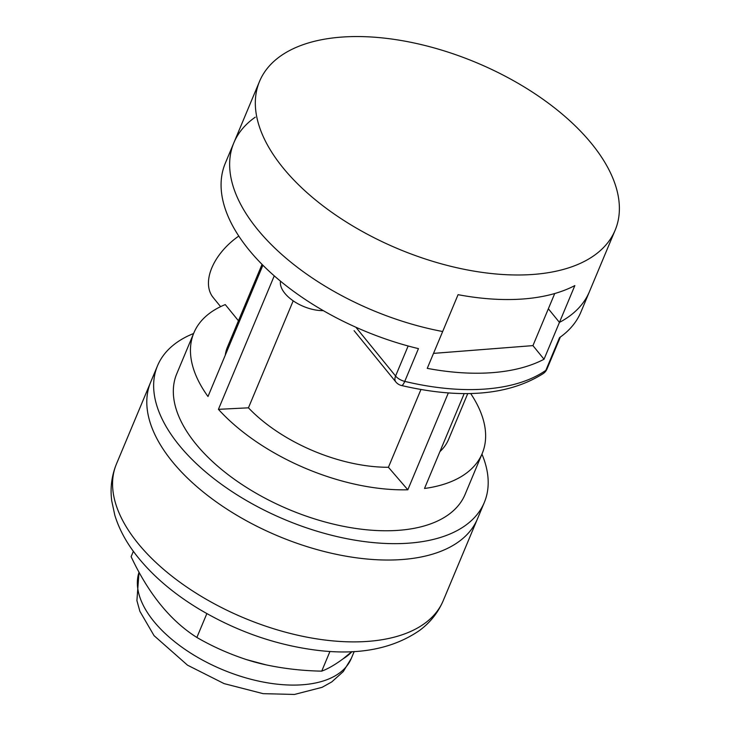<?xml version="1.0" encoding="UTF-8"?>
<svg xmlns="http://www.w3.org/2000/svg" width="731" height="731" viewBox="0 0 731 731"><rect width="100%" height="100%" fill="white"/><g stroke="black" fill="none" stroke-linecap="round" stroke-linejoin="round"><path stroke-width="1.1" d="M255.247 117.188A192.746 100.997 22.7 0 0 233.856 142.792A192.746 100.997 22.7 0 0 442.666 331.518L458.072 294.675A192.746 100.997 -157.3 0 0 574.849 285.565L559.443 322.398A192.746 100.997 22.7 0 0 589.478 291.55L615.164 230.155A192.746 100.997 22.7 0 0 591.662 143.724A192.746 100.997 22.7 0 0 289.577 50.54A192.746 100.997 22.7 0 0 259.542 81.388A192.746 100.997 22.7 0 0 398.377 248.942A192.746 100.997 22.7 0 0 615.164 230.155M554.728 293.533L548.351 308.774L559.443 322.398A192.746 100.997 22.7 0 0 589.478 291.55L580.926 312.018A192.746 100.997 22.7 0 1 559.535 337.621L545.838 370.361A192.746 100.997 -157.3 0 1 404.746 381.381L418.452 348.632A192.746 100.997 22.7 0 1 225.294 163.251L233.856 142.792A192.746 100.997 22.7 0 0 442.666 331.518L427.251 368.36A192.746 100.997 -157.3 0 0 544.028 359.241L559.443 322.398L548.351 308.784L532.945 345.617L544.028 359.241M433.52 353.375L532.945 345.617L433.52 353.384M323.321 310.648A31.186 16.338 -157.3 0 1 293.268 300.889A31.186 16.338 -157.3 0 1 280.503 281.179M262.045 264.384L227.505 346.942A119.811 62.784 22.7 0 0 225.239 355.257M238.452 320.781L225.267 304.589A156.279 81.89 -157.3 0 0 193.87 332.87A156.279 81.89 -157.3 0 0 207.988 396.513L262.895 265.234M218.423 409.333L248.439 407.825A119.811 62.784 22.7 0 0 388.417 467.283L407.825 489.788A156.279 81.89 -157.3 0 1 218.423 409.333L274.253 275.861M193.87 332.87L176.747 373.797A156.279 81.89 22.7 0 0 195.798 443.872A156.279 81.89 22.7 0 0 346.138 526.841A156.279 81.89 22.7 0 0 465.09 494.421L482.213 453.485A156.279 81.89 -157.3 0 1 424.501 488.482L464.203 393.57M470.663 393.516A156.279 81.89 -157.3 0 1 482.213 453.485M407.825 489.788L448.331 392.94M388.417 467.283L420.937 389.541M248.439 407.825L293.195 300.834M439.934 451.594A119.811 62.784 22.7 0 0 448.578 439.413L467.758 393.561M193.605 333.51A177.112 92.81 22.7 0 0 157.521 365.756A177.112 92.81 22.7 0 0 179.122 445.179A177.112 92.81 22.7 0 0 349.5 539.204A177.112 92.81 22.7 0 0 484.315 502.462A177.112 92.81 22.7 0 0 481.948 454.125M157.521 365.756L150.677 382.13A177.112 92.81 22.7 0 0 172.269 461.553A177.112 92.81 22.7 0 0 342.647 555.578A177.112 92.81 22.7 0 0 477.471 518.836L484.315 502.462M238.79 236.067A52.093 31.698 140.9 0 0 213.15 297.49L220.607 306.654M351.976 651.623A114.603 60.052 22.7 0 1 343.086 658.814C335.09 664.735 327.963 668.847 321.722 671.14C302.68 670.793 284.094 668.691 265.965 664.835A114.603 60.052 22.7 0 1 246.566 659.627C228.894 653.816 212.328 646.432 196.867 637.459C170.561 620.875 148.649 593.947 131.114 556.693L133.362 551.32M246.566 659.627L265.965 664.835M343.086 658.814L351.894 651.623M196.867 637.459L206.855 613.601M321.722 671.14L329.964 651.431M543.343 373.504A10.417 10.417 0 0 0 546.989 368.981A10.417 5.455 -157.3 0 1 545.838 370.361A10.417 8.425 55.1 0 1 543.343 373.504C508.776 395.389 461.499 399.391 401.493 385.511A10.417 2.622 -76.5 0 0 404.746 381.381A10.417 5.455 -157.3 0 1 395.581 376.026L355.842 327.214M401.493 385.511A10.417 10.417 0 0 1 395.846 381.957A10.417 6.341 140.9 0 1 395.581 376.026L408.145 345.991M139.045 572.163A114.603 60.052 22.7 0 0 224.454 670.455A114.603 60.052 22.7 0 0 351.3 658.43L354.206 651.504M150.385 382.843L116.439 464.002A177.112 92.8 22.7 0 0 244.017 617.96A177.112 92.8 22.7 0 0 443.214 600.69L477.169 519.54M233.856 142.792L259.542 81.388M546.989 368.981L560.357 337.037M395.846 381.957L354.096 330.677M139.027 572.117L136.907 600.617L139.886 611.326L154.067 635.668L187.547 665.192L224.097 683.613L263.16 693.664L294.447 694.45L322.069 687.341L331.783 681.904L343.268 671.579L351.3 658.43M116.439 464.002C111.633 475.78 110.07 488.098 111.752 500.963L114.849 515.337C118.824 528.184 125.312 540.62 134.321 552.627C150.458 573.963 172.16 592.85 199.417 609.27C236.862 631.465 276.09 645.135 317.108 650.288C358.921 655.433 393.168 648.753 419.85 630.241C430.358 622.373 438.143 612.523 443.214 600.69"/></g></svg>
